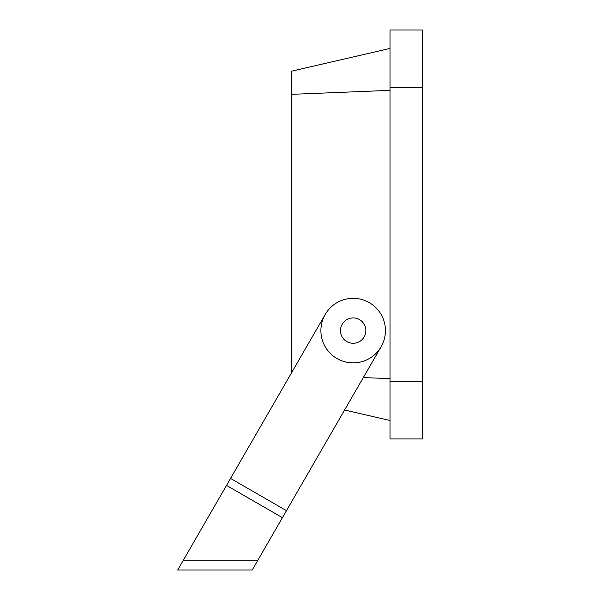 <?xml version="1.0" encoding="UTF-8"?>
<svg xmlns="http://www.w3.org/2000/svg" width="600" height="600" viewBox="0 0 600 600"><rect width="100%" height="100%" fill="white"/><g stroke="black" fill="none" stroke-linecap="round" stroke-linejoin="round"><path stroke-width="0.9" d="M422.317 87.63L390.045 87.63L390.045 30L422.317 30L422.317 438.945L390.045 438.945L390.045 381.315L422.317 381.315M390.045 87.63L390.045 381.315M381.112 346.74A32.273 32.273 0 0 0 369.3 302.647A32.273 32.273 0 0 0 320.888 330.6A32.273 32.273 0 0 0 381.112 346.74L286.455 510.69L344.58 410.01L390.045 420.502M363.3 377.595L390.045 378.593M325.215 314.468L230.558 478.418L286.455 510.69L282.42 517.673L226.522 485.4L291.382 373.058L291.382 94.343L390.045 90.352M291.382 94.343L291.382 71.22L390.045 48.443M180.45 570L242.888 570L177.683 570L182.962 560.85L257.498 560.85L252.21 570L242.888 570M226.522 485.4L182.962 560.85M282.42 517.673L257.498 560.85M346.822 341.58A12.675 12.675 0 0 0 365.843 330.6A12.675 12.675 0 0 0 346.822 319.62A12.675 12.675 0 0 0 346.822 341.58"/></g></svg>
